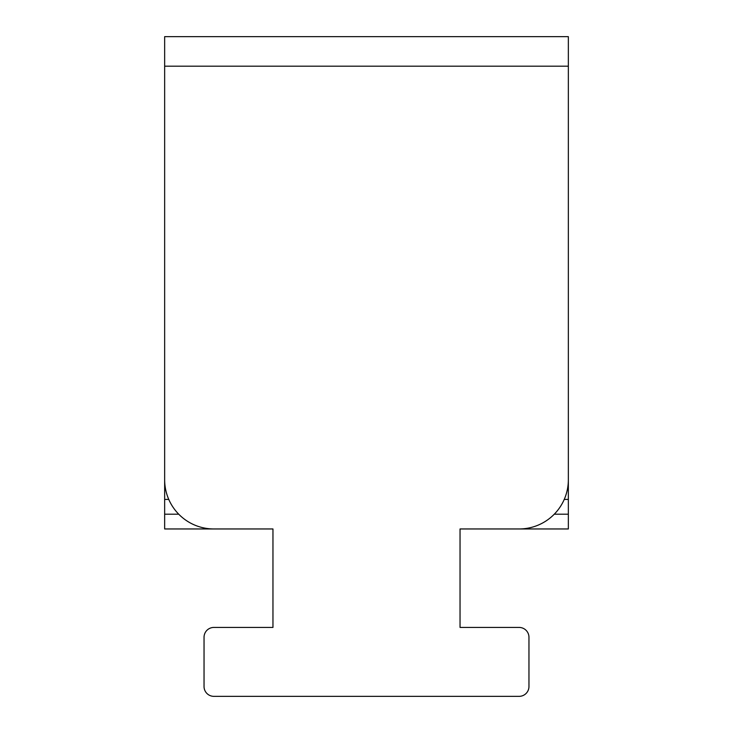 <?xml version="1.0" encoding="UTF-8"?>
<svg xmlns="http://www.w3.org/2000/svg" width="733" height="733" viewBox="0 0 733 733"><rect width="100%" height="100%" fill="white"/><g stroke="black" fill="none" stroke-linecap="round" stroke-linejoin="round"><path stroke-width="1.1" d="M168.764 499.42L164.65 499.42L164.65 66.19L164.65 479.73A49.23 49.23 0 0 0 213.88 528.96L164.65 528.96L164.65 514.19L178.724 514.19M554.276 514.19L568.35 514.19L568.35 528.96L519.12 528.96A49.23 49.23 0 0 0 568.35 479.73L568.35 66.19L568.35 499.42L564.236 499.42M460.04 528.96L519.12 528.96L460.04 528.96L460.04 627.43L519.12 627.43A9.85 9.85 0 0 1 528.96 637.27L528.96 686.5A9.85 9.85 0 0 1 519.12 696.35L213.88 696.35A9.85 9.85 0 0 1 204.04 686.5L204.04 637.27A9.85 9.85 0 0 1 213.88 627.43L272.96 627.43L272.96 528.96L213.88 528.96L272.96 528.96M164.65 66.19L164.65 36.65L568.35 36.65L568.35 66.19L164.65 66.19M568.35 514.19L568.35 499.42M164.65 499.42L164.65 514.19"/></g></svg>
